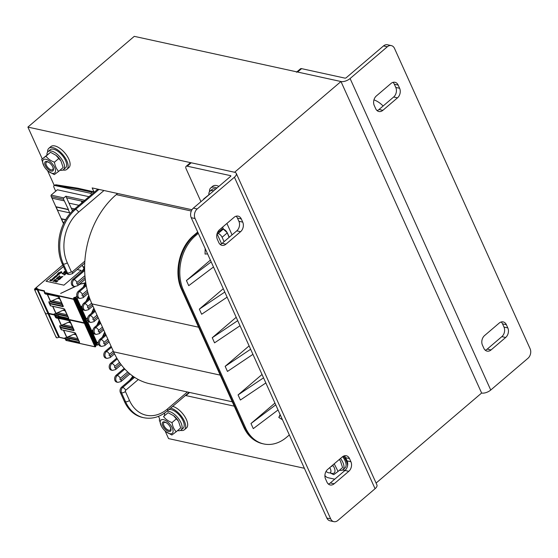 <?xml version="1.0" encoding="UTF-8"?>
<svg xmlns="http://www.w3.org/2000/svg" width="558" height="558" viewBox="0 0 558 558"><rect width="100%" height="100%" fill="white"/><g stroke="black" fill="none" stroke-linecap="round" stroke-linejoin="round"><path stroke-width="0.84" d="M376.092 483.061L481.624 393.034L340.973 81.524L134.269 36.347L27.9 127.091L234.604 172.269L340.973 81.524A6.926 3.215 -24.3 0 0 350.096 78.532L490.74 390.035A6.926 3.215 155.7 0 1 481.624 393.034L340.973 81.524L297.588 72.045L301.578 68.641A3.955 1.855 -130.5 0 0 300.455 68.829L296.863 71.884M185.765 395.21L185.94 395.601L189.615 392.462M185.94 395.601L234.248 406.154M191.98 209.745L92.175 187.927L93.883 191.722L92.147 192.224L90.821 193.354L91.428 194.616M223.507 229.185L222.579 227.141M304.375 468.281L168.551 438.595L165.091 430.936M159.832 419.281L158.5 416.331M54.245 185.43L47.521 170.553M42.262 158.897L27.9 127.091M83.177 202.268L82.061 201.884L82.005 202.659M82.131 203.356L81.51 201.466L81.928 201.152M81.51 201.466L82.703 201.312M82.061 201.884L82.138 202.54M55.695 191.199L54.007 187.467A2.971 1.395 49.5 0 1 53.993 185.633A2.971 1.395 49.5 0 1 54.844 185.493L54.956 185.395A2.971 1.395 -130.5 0 0 54.112 185.535A2.971 1.395 -130.5 0 0 54.056 185.584M65.551 219.866L61.54 218.987A0.99 0.46 155.7 0 1 61.303 218.827A0.99 0.46 155.7 0 1 61.282 218.715L57.314 209.934A0.99 0.46 -24.3 0 0 57.335 210.038A0.99 0.46 -24.3 0 0 57.572 210.199L69.694 212.849L68.25 209.655L56.128 207.004A0.99 0.46 155.7 0 1 55.891 206.844A0.99 0.46 155.7 0 1 55.87 206.732L51.908 197.951A0.99 0.46 -24.3 0 0 51.922 198.062A0.99 0.46 -24.3 0 0 52.159 198.223L51.008 196.039L51.106 195.119L57.355 189.783L88.987 196.702M84.628 267.226L83.177 266.912A0.99 0.46 155.7 0 1 82.94 266.752A0.99 0.46 155.7 0 1 82.919 266.64L82.27 265.203M61.303 218.827L62.74 222.021A0.99 0.46 -24.3 0 1 62.726 221.91L63.528 223.695M62.74 222.021A0.99 0.46 -24.3 0 0 62.977 222.182L64.149 222.433M77.681 188.179L76.007 188.695L54.956 185.395A2.971 2.141 98.9 0 1 56.498 184.858L77.576 188.165M84.732 200.329L65.858 196.207L63.863 197.902A0.99 0.746 102.3 0 0 63.563 199.269L68.446 209.487L55.87 206.732M69.694 212.849L70.189 213.344M65.858 196.207L72.491 210.889M71.989 209.78L73.349 210.08M71.271 208.183L74.66 208.922M68.983 203.126L78.915 205.295M84.628 267.017L82.919 266.64M65.663 219.671L61.282 218.715M64.282 200.866L52.159 198.223M383.109 106.013A39.576 29.734 102.3 0 0 373.958 99.854M198.299 233.349L195.621 235.636A39.576 29.734 102.3 0 0 183.449 290.272L245.625 427.972L244.481 427.721A39.576 29.734 102.3 0 0 262.616 443.701C254.197 441.636 247.912 436.154 243.769 427.24L181.594 289.539A2.971 1.381 155.7 0 0 182.306 290.021L244.481 427.721A2.971 1.381 155.7 0 1 243.769 427.24M289.33 434.947L286.645 437.235A39.576 29.734 -77.7 0 1 263.767 443.952A39.576 29.734 -77.7 0 1 245.625 427.972M280.109 414.538L278.819 417.447L282.467 419.755M274.941 403.078L250.981 423.515L253.29 428.628L278.051 409.97M262.03 374.481L238.071 394.918L240.379 400.03L265.852 382.948M249.119 345.89L225.16 366.327L227.469 371.44L252.934 354.351M236.208 317.293L212.249 337.729L214.558 342.842L240.024 325.76M223.298 288.702L199.339 309.139L201.647 314.252L227.113 297.163M210.387 260.105L186.428 280.541L188.737 285.654L213.498 266.996M207.583 253.897L205.051 254.057L205.163 248.54M221.568 243.762L217.048 233.753M222.286 229.038L217.383 232.784M97.824 189.162L74.402 209.145A39.576 29.734 102.3 0 0 62.231 263.781L66.276 272.723A3.857 2.902 102.3 0 0 68.041 274.285L69.192 274.536L72.268 273.741A2.971 1.395 -130.5 0 0 72.254 271.899L84.851 261.151M84.628 267.868L80.903 272.527M83.686 303.343L84.837 303.594A3.857 2.902 102.3 0 0 83.309 307.57A3.857 2.902 102.3 0 0 85.423 310.478L84.272 310.227A3.857 2.902 102.3 0 1 82.165 307.319A3.857 2.902 102.3 0 1 83.686 303.343L89.664 298.244M89.099 315.319L90.25 315.57A3.857 2.902 102.3 0 0 88.722 319.546A3.857 2.902 102.3 0 0 90.828 322.454L89.678 322.203A3.857 2.902 102.3 0 1 87.571 319.295A3.857 2.902 102.3 0 1 89.099 315.319L94.881 310.387M94.511 327.302L95.655 327.553A3.857 2.902 102.3 0 0 94.128 331.529A3.857 2.902 102.3 0 0 96.241 334.437L95.09 334.186A3.857 2.902 102.3 0 1 92.984 331.278A3.857 2.902 102.3 0 1 94.511 327.302L100.287 322.371M90.821 193.354L54.844 185.493M66.583 197.804L83.393 201.473M94.511 191.987L77.695 188.186M87.271 290.286L82.424 294.422A2.971 1.395 -130.5 0 0 79.424 291.611A3.857 2.902 102.3 0 0 77.904 295.587A3.857 2.902 102.3 0 0 80.01 298.495L78.859 298.244A3.857 2.902 102.3 0 1 76.753 295.335A3.857 2.902 102.3 0 1 78.28 291.36L86.058 284.726M129.937 373.902L120.953 381.567L117.877 382.363L116.727 382.111A3.857 2.902 -77.7 0 1 114.62 379.203A3.857 2.902 -77.7 0 1 116.148 375.227L124.183 368.371M143.699 417.712C152.09 419.33 160 417.049 167.421 410.855A2.971 1.395 -130.5 0 0 167.407 409.014A36.612 27.502 -77.7 0 1 129.463 400.449A2.971 1.381 -24.3 0 1 125.557 401.732A39.576 29.734 -77.7 0 0 143.699 417.712L142.548 417.461A39.576 29.734 -77.7 0 1 124.406 401.481L120.368 392.532A3.857 2.902 -77.7 0 1 121.553 387.21L133.767 376.79M84.635 269.34L72.868 279.377A3.857 2.902 102.3 0 0 71.34 283.352A3.857 2.902 102.3 0 0 73.454 286.261L74.598 286.512L77.674 285.724A2.971 1.395 -130.5 0 0 77.66 283.882L85.095 277.542M107.059 358.403L110.135 357.608A2.971 1.395 49.5 0 0 110.121 355.767A0.893 0.67 -77.7 0 1 109.473 354.33A2.971 1.395 -130.5 0 0 106.473 351.512A3.857 2.902 -77.7 0 0 104.946 355.495A3.857 2.902 -77.7 0 0 107.059 358.403L105.908 358.152A3.857 2.902 -77.7 0 1 103.802 355.244A3.857 2.902 -77.7 0 1 105.329 351.261L111.112 346.33M101.647 346.42L104.723 345.625A2.971 1.395 49.5 0 0 104.709 343.784A0.893 0.67 -77.7 0 1 104.06 342.347A2.971 1.395 -130.5 0 0 101.068 339.536A3.857 2.902 -77.7 0 0 99.54 343.512A3.857 2.902 -77.7 0 0 101.647 346.42L100.503 346.169A3.857 2.902 -77.7 0 1 98.389 343.261A3.857 2.902 -77.7 0 1 99.917 339.285L105.699 334.354M120.382 363.614L115.527 367.75A0.893 0.67 -77.7 0 1 114.878 366.313A2.971 1.395 -130.5 0 0 111.886 363.495A3.857 2.902 -77.7 0 0 110.358 367.471A3.857 2.902 -77.7 0 0 112.465 370.379L111.321 370.128A3.857 2.902 -77.7 0 1 109.208 367.22A3.857 2.902 -77.7 0 1 110.735 363.244L116.796 358.076M132.916 376.19L129.589 380.354M278.819 417.447L280.353 415.061M250.981 423.515L275.743 404.857M225.16 366.327L250.633 349.238M238.071 394.918L263.543 377.836M186.428 280.541L211.189 261.883M212.249 337.729L237.722 320.648M199.339 309.139L224.811 292.05M224.079 241.677L222.098 237.29A3.955 1.855 -130.5 0 0 218.101 233.537L217.181 233.335M117.612 193.486L116.28 194.623A79.159 59.469 102.3 0 0 91.944 303.894L113.588 351.819A79.159 59.469 102.3 0 0 149.865 383.778L232.274 401.788M191.227 162.783A3.955 1.855 -130.5 0 0 190.097 162.971L186.107 166.368A3.955 1.855 49.5 0 1 187.237 166.186L191.227 162.783L234.604 172.269A6.926 3.215 -24.3 0 1 236.264 173.385A6.926 3.215 -24.3 0 1 234.423 177.214L197.19 208.971A6.926 5.203 102.3 0 0 195.063 218.534L330.664 518.856A6.926 5.203 102.3 0 0 333.837 521.653A6.926 5.203 102.3 0 0 337.841 520.475L375.067 488.717L234.423 177.214M200.95 201.661L186.128 168.823A3.955 1.855 49.5 0 1 186.107 166.368M197.19 208.971L193.361 208.134L230.594 176.377A0.99 0.46 -24.3 0 0 230.859 175.826A0.99 0.46 -24.3 0 0 230.621 175.665L187.237 166.186M226.897 223.458L232.051 234.876M334.737 479.189L327.888 477.69A3.955 1.855 49.5 0 1 324.909 475.555M236.264 173.385L376.915 484.888A6.926 3.215 155.7 0 1 375.067 488.717M350.919 461.745A6.926 5.203 -77.7 0 1 348.792 471.301L334.165 483.779A6.926 5.203 -77.7 0 1 330.162 484.958A6.926 5.203 -77.7 0 1 326.988 482.161L325.544 478.966A6.926 5.203 -77.7 0 1 327.672 469.404L342.298 456.925A6.926 5.203 -77.7 0 1 346.302 455.753A6.926 5.203 -77.7 0 1 349.475 458.55L350.919 461.745L347.09 460.908L345.646 457.713A6.926 5.203 102.3 0 0 344.279 455.83M242.73 222.126A6.926 5.203 -77.7 0 1 240.596 231.689L225.976 244.16A6.926 5.203 -77.7 0 1 221.972 245.339A6.926 5.203 -77.7 0 1 218.792 242.542L217.355 239.347A6.926 5.203 -77.7 0 1 219.482 229.784L234.109 217.306A6.926 5.203 -77.7 0 1 238.113 216.134A6.926 5.203 -77.7 0 1 241.286 218.931L242.73 222.126L238.901 221.289L237.457 218.094A6.926 5.203 102.3 0 0 236.09 216.211M220.166 244.418A6.926 5.203 102.3 0 0 222.147 243.323L236.773 230.852A6.926 5.203 102.3 0 0 238.901 221.289M328.355 484.037A6.926 5.203 102.3 0 0 330.336 482.942L344.963 470.471A6.926 5.203 102.3 0 0 347.09 460.908M193.361 208.134A6.926 5.203 102.3 0 0 191.234 217.697L326.835 518.019A6.926 5.203 102.3 0 0 330.008 520.816L333.837 521.653M490.74 390.035L527.973 358.278A6.926 5.203 102.3 0 0 530.1 348.722L394.499 48.4A6.926 5.203 102.3 0 0 391.325 45.603L387.496 44.766A6.926 5.203 102.3 0 0 383.492 45.937L346.267 77.695A0.99 0.46 155.7 0 1 344.963 78.127L301.578 68.641M296.465 72.226A3.955 1.855 49.5 0 1 297.588 72.045M391.325 45.603A6.926 5.203 102.3 0 0 387.322 46.774L350.096 78.532M374.244 105.504A6.926 5.203 -77.7 0 1 376.371 95.948L390.998 83.47A6.926 5.203 -77.7 0 1 395.001 82.291A6.926 5.203 -77.7 0 1 398.175 85.088L399.619 88.283A6.926 5.203 -77.7 0 1 397.491 97.845L382.865 110.324A6.926 5.203 -77.7 0 1 378.861 111.495A6.926 5.203 -77.7 0 1 375.687 108.698L374.244 105.504M482.433 345.123A6.926 5.203 -77.7 0 1 484.567 335.567L499.187 323.089A6.926 5.203 -77.7 0 1 503.19 321.91A6.926 5.203 -77.7 0 1 506.364 324.707L507.808 327.902A6.926 5.203 -77.7 0 1 505.681 337.464L491.054 349.943A6.926 5.203 -77.7 0 1 487.05 351.115A6.926 5.203 -77.7 0 1 483.877 348.318L482.433 345.123M485.244 350.201A6.926 5.203 102.3 0 0 487.225 349.106L501.851 336.627A6.926 5.203 102.3 0 0 503.979 327.065L502.542 323.87A6.926 5.203 102.3 0 0 501.168 321.994M377.055 110.582A6.926 5.203 102.3 0 0 379.035 109.487L393.662 97.008A6.926 5.203 102.3 0 0 395.789 87.446L394.346 84.251A6.926 5.203 102.3 0 0 392.978 82.375M209.501 191.694A13.852 6.501 49.5 0 1 210.757 187.927L212.751 186.226A13.852 6.501 49.5 0 1 218.91 186.344M210.757 187.927A13.852 6.501 49.5 0 1 216.916 188.046M47.611 152.041A13.852 6.501 49.5 0 1 48.874 148.275L50.869 146.573A13.852 6.501 49.5 0 1 64.798 152.892A13.852 6.501 49.5 0 1 68.843 167.651L66.855 169.353A13.852 6.501 49.5 0 1 62.935 170.002M48.874 148.275A13.852 6.501 49.5 0 1 62.803 154.594A13.852 6.501 49.5 0 1 66.855 169.353M343.47 456.151A13.852 6.501 49.5 0 1 347.571 465.742M345.597 469.843A13.852 6.501 49.5 0 1 342.389 470.038M172.666 406.384A13.852 6.501 49.5 0 1 184.754 416.498A13.852 6.501 49.5 0 1 186.414 428.035L184.419 429.737A13.852 6.501 49.5 0 1 180.506 430.385M170.671 408.086A13.852 6.501 49.5 0 1 182.759 418.2A13.852 6.501 49.5 0 1 184.419 429.737M340.526 458.439A11.871 5.573 49.5 0 1 342.898 469.703A11.871 5.573 49.5 0 1 339.473 470.241M342.668 456.639A11.871 5.573 49.5 0 1 345.025 467.883L342.898 469.703M166.779 411.385A11.871 5.573 49.5 0 1 168.976 411.427A11.871 5.573 49.5 0 1 179.488 420A11.871 5.573 49.5 0 1 181.008 430.044A11.871 5.573 49.5 0 1 177.583 430.588M164.526 415.326A11.871 5.573 49.5 0 1 164.959 412.774M168.928 409.572A11.871 5.573 49.5 0 1 171.104 409.614A11.871 5.573 49.5 0 1 181.615 418.186A11.871 5.573 49.5 0 1 183.136 428.23L181.008 430.044M46.956 154.943A11.871 5.573 49.5 0 1 48.03 151.595A11.871 5.573 49.5 0 1 51.406 151.044A11.871 5.573 49.5 0 1 61.917 159.616A11.871 5.573 49.5 0 1 63.438 169.66A11.871 5.573 49.5 0 1 60.013 170.197M48.03 151.595L50.157 149.781A11.871 5.573 49.5 0 1 53.533 149.223A11.871 5.573 49.5 0 1 64.044 157.802A11.871 5.573 49.5 0 1 65.565 167.846L63.438 169.66M208.845 194.596A11.871 5.573 49.5 0 1 209.913 191.248A11.871 5.573 49.5 0 1 213.296 190.696A11.871 5.573 49.5 0 1 213.686 190.794M209.913 191.248L212.04 189.434A11.871 5.573 49.5 0 1 215.423 188.883A11.871 5.573 49.5 0 1 215.813 188.981M52.431 166.207A4.869 2.281 49.5 0 1 52.64 166.626A4.869 2.281 49.5 0 1 52.661 169.646A4.869 2.281 49.5 0 1 49.523 169.039A4.869 2.281 49.5 0 1 46.363 165.259A4.869 2.281 49.5 0 1 46.342 162.238A4.869 2.281 49.5 0 1 49.704 163.006M55.995 155.291L56.379 155.591A8.705 4.087 49.5 0 1 60.808 160.781L55.995 155.291L50.513 152.299L41.676 159.393L45.979 156.177C47.995 158.856 50.82 160.864 54.44 162.183C55.026 165.935 56.414 169.011 58.604 171.404L54.307 174.619L48.441 171.334A8.705 4.087 -130.5 0 0 55.395 169.59A8.705 4.087 -130.5 0 0 45.909 159.267A8.705 4.087 -130.5 0 0 44.012 166.144A8.705 4.087 -130.5 0 0 48.441 171.334M45.261 165.461A5.936 2.783 -130.5 0 0 51.531 171.139A5.936 2.783 -130.5 0 0 52.543 166.403A5.936 2.783 -130.5 0 0 49.529 162.866A5.936 2.783 -130.5 0 0 45.407 161.66A5.936 2.783 -130.5 0 0 45.261 165.461M58.604 171.404L63.145 167.533L61.059 161.234M44.012 166.144L41.676 159.393M58.981 158.312L54.44 162.183M50.513 152.299L45.979 156.177M170.002 426.591A4.869 2.281 49.5 0 1 170.225 430.03A4.869 2.281 49.5 0 1 167.093 429.423A4.869 2.281 49.5 0 1 163.933 425.642A4.869 2.281 49.5 0 1 163.912 422.629A4.869 2.281 49.5 0 1 167.274 423.389M162.824 425.845A5.936 2.783 -130.5 0 0 169.102 431.522A5.936 2.783 -130.5 0 0 170.113 426.786A5.936 2.783 -130.5 0 0 167.093 423.25A5.936 2.783 -130.5 0 0 162.971 422.043A5.936 2.783 -130.5 0 0 162.824 425.845M163.48 419.651A8.705 4.087 -130.5 0 0 161.583 426.528A8.705 4.087 -130.5 0 0 166.012 431.718A8.705 4.087 -130.5 0 0 172.966 429.981A8.705 4.087 -130.5 0 0 163.48 419.651M173.566 415.675L173.95 415.975A8.705 4.087 49.5 0 1 178.379 421.164L173.566 415.675L168.084 412.69L163.543 416.561C165.566 419.246 168.383 421.248 172.01 422.566C172.596 426.326 173.984 429.395 176.175 431.787L171.871 435.01L166.012 431.718M161.583 426.528L159.246 419.776M176.175 431.787L180.708 427.916L178.63 421.618M172.01 422.566L176.544 418.695M163.543 416.561L168.084 412.69M326.046 471.419A5.936 2.783 -130.5 0 0 330.399 472.556A5.936 2.783 -130.5 0 0 330.378 468.873A5.936 2.783 -130.5 0 0 329.715 467.66M203.628 199.38L206.927 196.562M212.403 191.959L203.565 199.046M339.383 459.415A8.705 4.087 49.5 0 1 340.261 460.824L339.334 459.457M332.003 466.446A5.936 2.783 -130.5 0 0 331.71 465.958M330.064 472.765A8.705 4.087 -130.5 0 0 334.814 472.026A8.705 4.087 -130.5 0 0 332.735 465.086M334.221 463.817L338.057 471.447L342.598 467.576L340.519 461.278M338.057 471.447L333.761 474.663L329.924 472.821M92.991 330.357L91.91 331.278L87.871 322.336L88.645 321.673M98.403 342.34L97.322 343.261L93.284 334.312L94.058 333.656M93.66 333.217L93.033 333.754L92.161 331.836L92.97 331.145M59.134 336.879L37.24 289.163L38.007 288.925M56.142 337.381L45.317 313.415L45.491 312.899C45.261 314.001 46.056 314.154 47.883 313.366L58.716 337.325A2.769 1.283 -24.3 0 0 58.883 337.088M56.309 336.865C56.079 337.96 56.874 338.12 58.702 337.325M59.539 337.297L48.679 313.415M65.453 338.678L64.972 337.834L65.593 337.75L78.811 340.645M78.532 340.024L66.681 337.43L75.567 333.461M60.055 326.221L59.573 325.865L60.201 325.774L73.398 328.662M73.119 328.041L61.275 325.454L70.155 321.478M69.297 340.059L68.906 340.185L69.206 340.471L69.297 340.059L79.613 342.312L75.546 333.307L74.87 332.714L61.464 329.785L60.055 327.386L60.25 326.025A2.274 0.997 -21.5 0 0 60.201 325.774M66.179 339.027L69.492 339.885M79.613 342.312L79.389 342.696L79.515 342.2M70.078 321.22L73.928 330.622L74.158 330.231L69.436 320.648L70.022 321.108M69.68 320.759L59.56 318.492M70.092 321.227L74.158 330.231M73.928 330.622L60.522 327.692L60.048 327.386L60.25 326.025M61.771 329.855L75.009 332.833L79.543 342.263L75.476 333.189M77.932 338.706L68.188 336.572M76.174 334.8L73.963 334.312M72.526 326.723L62.782 324.596M70.761 322.817L68.55 322.336M62.768 264.952L34.91 288.716A2.769 1.283 -24.3 0 0 34.673 288.939L34.498 289.456L45.317 313.415M35.307 289.414L35.105 288.974A2.176 1.011 155.7 0 1 35.294 288.8L36.284 288.095L37.086 288.27L36.835 288.625A2.176 1.011 155.7 0 1 36.675 289.316L35.042 289.204M36.284 288.095L36.765 289.156M75.197 286.589L60.682 293.424L74.918 286.568M80.959 283.924L85.751 282.69M78.852 284.713L80.889 283.757M85.458 283.499L85.367 282.934M82.172 306.398L81.091 307.319L77.053 298.37L77.827 297.707M87.585 318.374L86.504 319.295L82.465 310.353L83.24 309.69M82.842 309.251L82.207 309.795L81.342 307.876L82.152 307.186M45.491 312.899C45.261 314.001 46.056 314.154 47.883 313.366L37.079 289.4A2.769 1.283 -24.3 0 0 37.24 289.163M48.72 313.331L37.874 289.797L38.07 289.128M82.535 265.789L81.782 265.622M34.673 288.939C34.443 290.041 35.238 290.195 37.065 289.407M63.479 266.536L46.063 281.253L63.926 285.159L81.21 270.414L77.192 269.535L81.189 270.435M54.635 314.712L54.154 313.875L54.775 313.791L67.992 316.679M67.713 316.058L55.863 313.47L64.749 309.502M49.223 302.206L48.755 301.906L49.383 301.815L62.58 304.696M62.301 304.082L50.45 301.487L59.336 297.519M44.354 291.918L43.88 291.109A1.981 0.921 155.7 0 1 44.354 291.429A1.981 0.921 155.7 0 1 44.375 291.492M49.237 302.262L49.432 302.066A2.274 0.997 -21.5 0 0 49.383 301.815M58.478 316.093L58.088 316.226L58.388 316.505L58.478 316.093L68.794 318.346L64.728 309.341L64.051 308.755L50.645 305.826L49.23 303.426L49.432 302.066M55.361 315.061L58.674 315.926M68.794 318.346L68.571 318.73L68.697 318.241M59.26 297.261L63.11 306.663L63.34 306.265L58.618 296.689L59.204 297.149M58.862 296.793L48.741 294.533M63.11 306.663L49.697 303.733L49.23 302.296L49.209 303.001M50.952 305.889L64.191 308.874L68.725 318.304L64.658 309.23M67.113 314.74L57.369 312.613M86.009 284.273L85.207 283.29M65.349 310.834L63.145 310.353M61.708 302.757L51.964 300.629M59.943 298.858L57.732 298.37M82.298 265.266L81.859 265.643M63.347 266.508L46.105 281.26M52.375 280.025L51.475 280.793L50.101 280.744L49.843 280.262L50.987 279.551L50.115 280.416M51.908 279.286L52.898 279.537L53.68 278.819L52.696 279.53L52.006 279.028L53.68 278.819M52.94 278.233L54.259 278.547L52.94 278.233L54.007 277.542L55.172 277.724L53.47 278.17L55.172 277.724M54.133 277.214L56.184 276.908L54.133 277.214L54.935 276.531L54.733 276.88L56.17 276.873M57.16 275.868L57.565 275.68L57.174 275.882M57.049 276.168L56.135 276.51L57.035 276.133M55.919 276.391L56.477 275.694L55.382 276.238L56.037 275.631L57.565 275.68M55.66 276.203L56.449 275.715M56.937 275.261L57.607 274.906M59.587 273.873L58.674 274.606L57.3 274.557L58.688 274.641L59.573 273.839M57.035 274.39L58.199 273.399L57.502 274.383L58.492 274.494L59.26 273.866M57.328 274.264L58.437 273.413M58.213 273.078L60.292 273.357M60.571 273.162L59.253 272.848L60.557 273.127M58.646 272.709L59.015 272.611M59.685 272.478L61.652 272.939L59.685 272.478L61.24 271.676L61.743 272.074L60.913 272.569L61.805 272.764M61.024 272.555L61.694 271.809M53.422 281.044L54.524 281.288L52.877 281.316L53.645 280.807M52.877 281.316L54.524 281.288M54.426 280.367L54.056 280.576L54.412 280.332M54.049 280.521L55.235 280.353L54.705 280.911L55.354 280.486M54.565 280.869L55.109 280.437L53.861 280.569L55.158 280.5M54.391 280.025L55.786 280.255L54.391 280.025L55.116 280.081L54.991 279.516L56.267 279.795L55.263 279.983L55.772 280.221M54.858 279.635L55.109 280.081M55.277 280.018L56.267 279.795M56.323 278.386L56.832 278.951L57.697 278.575L56.818 278.923L56.421 278.303L57.697 278.575M57.209 277.919L57.774 278.219M58.262 277.954L59.008 277.507L58.395 277.982L58.06 277.438M57.816 277.389L57.467 277.64L57.802 277.354M57.3 277.633L58.018 277.256L58.395 277.842L58.213 277.354M58.646 276.398L59.936 276.712L58.646 276.398L59.246 275.889L58.911 276.349L59.859 276.091L59.427 276.461L60.027 276.594M58.953 276.356L59.406 275.924M59.469 276.468L59.859 276.091M62.168 273.392L62.684 273.964L63.549 273.587L62.503 273.894L62.273 273.308L63.549 273.587M62.977 273.141L63.863 273.364L62.977 273.141L64.463 272.806M63.493 272.848L64.198 273.036L63.249 273.113L63.926 273.26M63.242 273.099L64.198 273.036M63.724 272.506L64.609 272.729L63.724 272.506L64.163 272.248M64.261 272.234L64.944 272.395M55.179 281.818L56.553 282.013M55.409 281.623L56.7 281.936L57.3 281.42L56.686 281.902L55.409 281.623L56.009 281.113L55.674 281.574L57.3 281.42M55.716 281.581L56.184 281.176M56.232 281.692L56.623 281.316M57.906 280.876L56.986 281.183L57.886 280.848M56.337 280.918L57 281.211L56.337 280.918L57.118 280.514M56.546 280.939L57.899 280.779M58.73 279.837L59.385 279.481L58.73 279.837L59.183 279.453L58.178 279.753L58.165 279.3L59.385 279.481M57.913 279.607L59.232 279.523M58.848 278.686L59.364 279.258L60.229 278.881L59.183 279.188L58.953 278.602L60.229 278.881M59.253 278.344L59.901 277.982L60.703 278.519L59.88 277.954L59.253 278.344L59.846 277.835L60.794 278.4M60.662 277.87L61.031 277.703M60.348 277.41L60.996 277.047L61.805 277.584L60.982 277.019L60.348 277.41L60.948 276.901L61.889 277.466M61.757 276.935L62.126 276.768M61.785 276.475L62.921 276.587M63.577 274.773L64.84 274.508L64.784 274.961L64.121 274.892M64.135 274.961L65.056 274.648M64.33 274.131L65.753 274.055M65.056 273.511L66.486 273.427M66.409 272.988L65.579 272.995L66.423 273.022M64.623 271.774L65.007 271.565L64.533 271.53M52.159 279.202L53.428 278.923M56.17 276.301L56.937 275.854M60.257 272.374L61.492 271.983M56.56 278.463L57.028 278.568M62.412 273.476L62.88 273.573M58.074 279.586L58.771 279.418M59.092 278.77L59.58 278.847M64.282 274.906L64.895 274.669M63.752 274.773L64.303 274.557M65.174 273.915L64.484 274.111L65.16 273.887M66.242 273.385L65.216 273.49L66.228 273.357M51.957 279.942L52.326 279.844M50.701 280.841L50.101 280.744M50.122 280.29L51.092 280.681L52.047 279.997M53.47 278.17L54.405 278.372M59.169 273.79L59.539 273.692M59.253 272.848L60.724 272.988M53.861 280.569L54.51 280.249M56.539 278.435L57.056 278.547L56.539 278.435M58.395 277.842L58.995 277.472M62.391 273.441L62.908 273.553L62.391 273.441M63.996 272.471L64.679 272.625M64.135 272.185L65.209 272.171M64.484 274.111L65.593 274.069M65.216 273.49L66.325 273.448M65.565 272.96L66.36 272.897M64.575 271.453L64.142 271.613M35.956 288.374L36.451 289.476M132.665 376.51L132.33 375.771M83.177 266.912L83.972 268.677M61.54 218.987L62.977 222.182M56.128 207.004L57.572 210.199M195.621 235.636L194.47 235.385A2.971 1.395 -130.5 0 0 193.626 235.525L197.713 232.037M197.902 232.456L194.47 235.385A39.576 29.734 -77.7 0 0 182.306 290.021L183.449 290.272M229.129 237.366L227.162 232.693A3.564 1.674 -130.5 0 0 223.563 229.317L222.105 228.878M229.233 237.283L227.239 232.874M187.383 391.974L167.407 409.014M98.968 189.413L75.546 209.396A2.971 1.395 49.5 0 1 78.545 212.207A36.612 27.502 102.3 0 0 67.288 262.748L71.333 271.69A0.893 0.67 102.3 0 0 72.254 271.899M103.983 190.508L78.545 212.207M67.288 262.748A2.971 1.381 -24.3 0 1 63.382 264.032A39.576 29.734 102.3 0 1 75.546 209.396L74.402 209.145M72.868 279.377L74.019 279.628A2.971 1.395 49.5 0 1 77.011 282.446L84.928 275.694M77.011 282.446A0.893 0.67 102.3 0 0 77.66 283.882M92.872 305.944L88.492 309.683A2.971 1.395 49.5 0 0 88.485 307.842A0.893 0.67 102.3 0 1 87.836 306.405A2.971 1.395 -130.5 0 0 84.837 303.594L90.012 299.179M98.285 317.927L93.904 321.666A2.971 1.395 49.5 0 0 93.89 319.825A0.893 0.67 102.3 0 1 93.242 318.388A2.971 1.395 -130.5 0 0 90.25 315.57L95.278 311.28M103.69 329.911L99.317 333.642A2.971 1.395 -130.5 0 0 99.303 331.808A0.893 0.67 102.3 0 1 98.654 330.371A2.971 1.395 49.5 0 0 95.655 327.553L100.691 323.256M51.106 195.119L63.863 197.902M92.147 192.224L76.007 188.695M115.527 367.75A2.971 1.395 49.5 0 1 115.541 369.591L121.219 364.744M78.28 291.36L79.424 291.611L86.281 285.766M116.148 375.227L117.292 375.478A2.971 1.395 49.5 0 1 120.291 378.289L127.726 371.949M117.877 382.363A3.857 2.902 -77.7 0 1 115.771 379.454A3.857 2.902 -77.7 0 1 117.292 375.478L124.832 369.047M121.553 387.21L122.704 387.461L134.576 377.327M84.663 270.553L74.019 279.628A3.857 2.902 102.3 0 0 72.491 283.603A3.857 2.902 102.3 0 0 74.598 286.512M66.276 272.723L67.42 272.974A3.857 2.902 102.3 0 0 69.192 274.536M62.231 263.781L63.382 264.032L67.42 272.974A2.971 1.381 -24.3 0 0 71.333 271.69M124.406 401.481L125.557 401.732L121.518 392.783A2.971 1.381 -24.3 0 0 125.424 391.5A0.893 0.67 -77.7 0 1 125.703 390.272L138.3 379.524M129.463 400.449L125.424 391.5M120.368 392.532L121.518 392.783A3.857 2.902 -77.7 0 1 122.704 387.461A2.971 1.395 49.5 0 1 125.703 390.272M120.953 381.567A2.971 1.395 -130.5 0 0 120.94 379.726L128.856 372.974M120.94 379.726A0.893 0.67 -77.7 0 1 120.291 378.289M105.329 351.261L106.473 351.512L111.509 347.222M99.917 339.285L101.068 339.536L106.104 335.239M110.735 363.244L111.886 363.495L117.278 358.899M82.424 294.422A0.893 0.67 102.3 0 0 83.072 295.866A2.971 1.395 49.5 0 1 83.086 297.7L80.01 298.495M51.441 196.618L63.563 199.269M99.303 331.808L103.091 328.571M104.06 342.347L107.854 339.118M104.709 343.784L108.503 340.554M109.473 354.33L113.26 351.101M110.121 355.767L113.916 352.53M114.878 366.313L119.503 362.365M98.654 330.371L102.442 327.134M93.89 319.825L97.678 316.595M93.242 318.388L97.029 315.151M88.485 307.842L92.272 304.612M87.836 306.405L91.624 303.168M83.072 295.866L87.697 291.918M221.882 228.947L223.381 229.157L227.252 232.756L229.275 237.241M222.098 237.29L227.148 232.979A3.955 1.855 -130.5 0 0 223.158 229.226L218.101 233.537M113.588 351.819L220.236 375.122M91.944 303.894L198.599 327.204M116.28 194.623L191.31 211.022M230.817 176.112L230.621 175.665M240.596 231.689L236.773 230.852M241.286 218.931L237.457 218.094M225.976 244.16L222.147 243.323M348.792 471.301L344.963 470.471M349.475 458.55L345.646 457.713M334.165 483.779L330.336 482.942M195.063 218.534L191.234 217.697M330.664 518.856L326.835 518.019M387.322 46.774L383.492 45.937M491.054 349.943L487.225 349.106M505.681 337.464L501.851 336.627M507.808 327.902L503.979 327.065M506.364 324.707L502.542 323.87M382.865 110.324L379.035 109.487M397.491 97.845L393.662 97.008M399.619 88.283L395.789 87.446M398.175 85.088L394.346 84.251M91.735 330.894L93.095 329.729M96.869 325.293L99.254 320.076M87.913 322.426L88.722 321.736M95.53 346.678L95.774 346.351L94.986 346.748L66.29 340.478A1.981 0.921 155.7 0 1 65.816 340.157L65.495 339.438A1.981 0.921 155.7 0 1 65.453 339.229L65.656 338.036A2.274 1.053 -24.3 0 0 65.593 337.75M95.774 346.351L85.039 322.468L95.774 346.351M84.649 322.831L84.9 323.096L84.914 322.608M84.9 323.096L95.509 346.762L94.986 346.748L84.384 323.27L84.9 323.096M98.522 344.007L97.364 344.99L95.564 345.437M86.511 321.241L86.762 321.506L87.871 320.564M86.762 321.506L97.364 345.172L96.848 345.165L86.239 321.68L86.762 321.506M98.55 344.112L97.392 345.095M96.381 345.123L95.843 345.339M96.646 345.123L95.606 345.528M65.453 338.601A1.981 0.921 -24.3 0 0 65.3 338.553L59.301 337.241M48.692 313.756L54.621 315.054M63.466 330.315L66.681 337.43M60.013 326.842L59.573 325.865M58.144 318.52L61.275 325.454M65.474 338.218A1.981 0.921 -24.3 0 0 65.446 338.155A1.981 0.921 -24.3 0 0 64.972 337.834M65.46 339.027L65.656 338.036M65.99 339.334A1.681 0.781 155.7 0 1 65.621 338.901M69.325 339.92L66.095 339.571L66.43 340.596L65.816 340.157M79.389 342.696L69.206 340.471M55.158 316.421L55.179 316.47A1.981 0.921 -24.3 0 0 55.214 316.679A1.981 0.921 -24.3 0 0 55.688 317L84.384 323.27L84.418 322.915M55.716 316.658L56.358 318.004L59.664 318.702L56.253 317.851M69.436 320.648L59.462 318.555M60.982 329.457L61.596 329.904L60.194 326.842M66.06 339.404L66.011 339.773M65.446 338.155L65.495 339.438A1.981 0.921 155.7 0 0 65.97 339.759L65.997 339.424M55.5 317.188A1.981 0.921 -24.3 0 0 55.542 317.397A1.981 0.921 -24.3 0 0 56.016 317.718L56.058 317.725M66.597 340.547L95.118 346.867L95.774 346.539L85.255 322.761M56.77 318.102L56.288 317.893M74.068 330.134L60.62 327.274M63.696 330.364L66.862 337.388M93.326 334.402L94.135 333.719M97.148 342.87L98.508 341.712M102.274 337.269L104.66 332.059M98.564 344.153L97.364 345.172L96.332 345.053L85.73 321.568L86.281 321.324M95.62 345.569L85.214 321.736L85.758 321.234M84.956 321.952L84.962 321.478M92.203 331.926L92.984 331.271M105.469 333.837L104.939 335.002M103.035 336.627L104.89 332.561M98.459 323.933L99.736 321.143M97.622 324.644L99.484 320.585M93.437 332.868L92.851 333.37M60.034 326.967L60.041 326.172M58.367 318.569L61.457 325.405M59.748 318.618L59.839 318.158M66.102 339.362L66.283 338.971L69.025 339.641L66.695 339.062M66.116 339.166L66.025 339.522M69.576 339.724L69.094 339.585L69.394 339.864M80.917 306.928L82.277 305.77M86.044 301.327L88.729 295.468M77.095 298.46L77.904 297.77M84.711 322.719L84.949 322.391L84.167 322.789L55.472 316.519A1.981 0.921 155.7 0 1 54.998 316.198L54.677 315.479A1.981 0.921 155.7 0 1 54.635 315.27L54.837 314.07A2.274 1.053 -24.3 0 0 54.775 313.791M84.949 322.391L74.221 298.502L84.962 322.378M37.895 289.372L43.97 290.697A2.274 1.053 155.7 0 1 44.556 291.304L44.528 292.176A1.681 0.781 -24.3 0 0 44.961 292.622L74.081 299.137L73.558 297.951L75.644 297.268L76.906 296.186M74.081 299.137L84.683 322.803L84.167 322.789L73.558 299.304L74.081 299.137M87.697 320.048L86.546 321.031L84.739 321.478M75.644 297.268L75.944 297.547L77.053 296.598M75.944 297.547L86.546 321.213L86.023 321.199L75.421 297.721L75.944 297.547M87.732 320.146L86.574 321.129M85.562 321.157L85.025 321.373M85.82 321.157L84.781 321.568M35.294 288.8L35.607 289.504M83.261 287.112L84.956 283.227L80.68 284.015L78.455 285.054M54.635 314.635A1.981 0.921 -24.3 0 0 54.482 314.593L48.476 313.282M37.874 289.797L43.88 291.109L43.97 290.697M52.647 306.349L55.863 313.47M49.195 302.875L48.755 301.906M47.325 294.554L50.45 301.487M54.656 314.259A1.981 0.921 -24.3 0 0 54.628 314.189A1.981 0.921 -24.3 0 0 54.154 313.875M54.642 315.068L54.837 314.07M55.172 315.375A1.681 0.781 155.7 0 1 54.803 314.942M58.506 315.961L55.277 315.612L55.612 316.637L54.998 316.198M68.571 318.73L58.388 316.505M44.528 292.176L44.361 292.504A1.981 0.921 -24.3 0 0 44.396 292.713A1.981 0.921 -24.3 0 0 44.87 293.034L73.558 299.304L73.656 298.893M44.961 292.622L45.54 294.045L48.867 294.645M58.618 296.689L48.637 294.596M50.164 305.491L50.778 305.944L49.376 302.882M55.242 315.444L55.193 315.807M54.628 314.189L54.677 315.479A1.981 0.921 155.7 0 0 55.151 315.8L55.179 315.465M44.682 293.222A1.981 0.921 -24.3 0 0 44.724 293.431A1.981 0.921 -24.3 0 0 45.198 293.752L45.351 293.878M55.779 316.588L84.3 322.908L84.956 322.573L74.437 298.802M44.556 291.304L44.368 292.301M45.951 294.136L44.724 293.431L44.354 291.429M45.47 293.933L48.867 294.701M59.274 297.261L63.27 306.216M63.249 306.175L49.802 303.315M52.87 306.398L56.044 313.422M82.507 310.443L83.309 309.753M86.33 318.911L87.69 317.746M91.456 313.31L93.842 308.093M87.745 320.194L86.546 321.213L85.513 321.087L74.912 297.609L75.511 297.309M84.802 321.61L74.388 297.777L75.002 297.198M73.747 298.404L74.388 297.777L74.095 297.498M73.558 297.951L73.956 298.446M84.014 286.47L85.388 283.457L85.018 283.269M81.384 307.967L82.159 307.305M94.651 309.878L94.121 311.036M92.209 312.668L94.072 308.602M87.634 299.974L89.134 296.703M86.804 300.685L88.917 296.054M82.619 308.909L82.033 309.404M85.66 283.436A0.99 0.46 155.7 0 1 85.82 283.576A0.99 0.46 155.7 0 1 85.806 283.82L85.52 283.624M47.549 294.603L50.638 301.446M48.923 294.659L49.02 294.199M55.284 315.403L55.465 315.005L58.206 315.682L55.877 315.096M55.298 315.2L55.207 315.563M58.757 315.765L58.276 315.619L58.569 315.905M36.047 289.546L35.593 288.542M56.498 184.858A2.971 2.971 0 0 0 54.112 185.535L53.993 185.633M51.008 196.039L51.922 198.062M55.891 206.844L57.335 210.038M132.079 375.583L132.553 376.643M167.421 410.855L189.106 392.358M84.739 263.097L72.268 273.741M112.465 370.379L115.541 369.591M93.904 321.666L90.828 322.454M88.492 309.683L85.423 310.478M99.317 333.642L96.241 334.437M109.103 341.887L104.723 345.625M114.543 353.849L110.135 357.608M88.108 293.417L83.086 297.7M85.276 279.237L77.674 285.724M263.767 443.952L262.616 443.701M193.626 235.525C179.271 247.25 173.587 272.778 181.594 289.539M65.774 338.873L59.413 337.36M55.158 316.365L56.184 317.844M93.339 334.444L94.169 333.747M105.511 333.935L105.071 334.884M92.223 331.968L92.984 331.319M98.592 323.814L99.777 321.234M87.934 322.468L88.757 321.764M54.956 314.914L48.595 313.394M82.521 310.485L83.344 309.781M78.552 284.971L80.736 283.966L85.011 283.178L85.625 283.869M94.693 309.969L94.253 310.925M81.405 308.009L82.165 307.36M87.773 299.855L89.168 296.807M85.451 283.297L85.932 283.82M77.116 298.502L77.939 297.805M75.121 286.589L60.634 293.417"/></g></svg>
